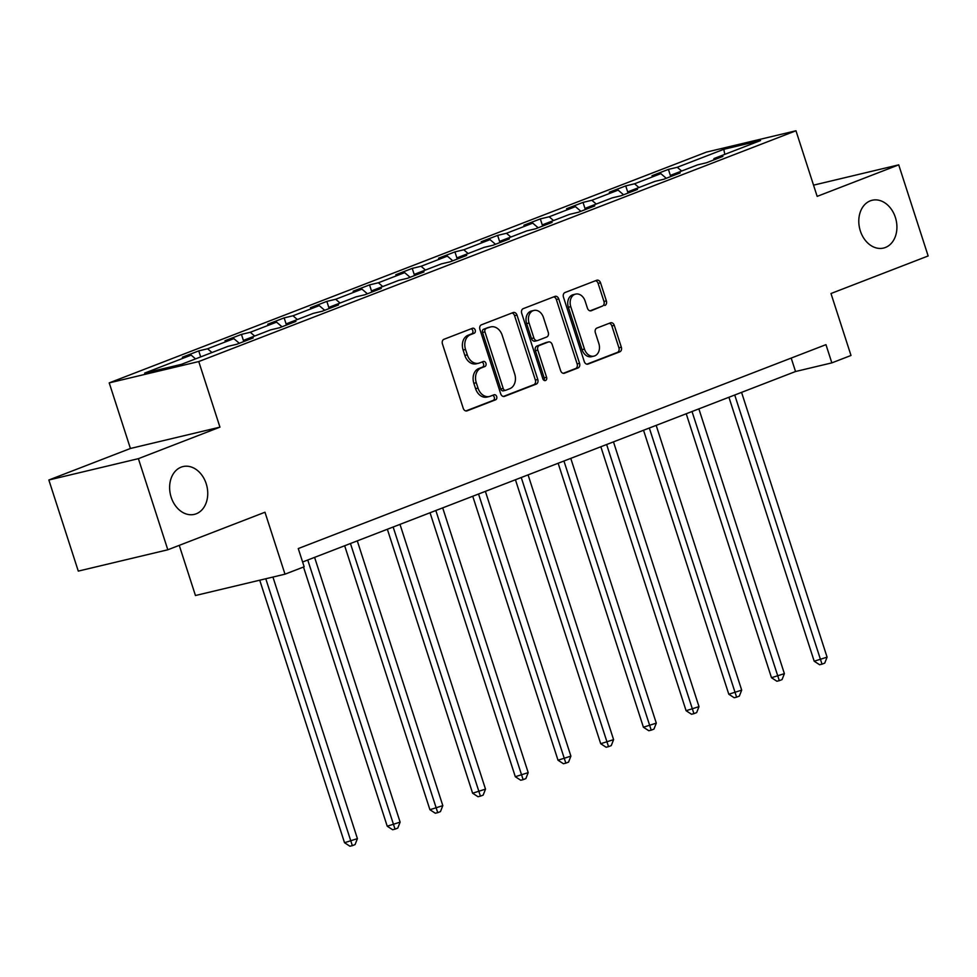 <?xml version="1.0" encoding="UTF-8"?>
<svg xmlns="http://www.w3.org/2000/svg" width="977" height="977" viewBox="0 0 977 977"><rect width="100%" height="100%" fill="white"/><g stroke="black" fill="none" stroke-linecap="round" stroke-linejoin="round"><path stroke-width="1.47" d="M475.201 330.031A2.638 2.003 76.6 0 0 472.709 328.199A2.638 2.003 76.6 0 0 472.514 328.26L443.973 339.288A3.774 2.87 76.6 0 0 442.434 343.904L463.232 408.301A3.774 2.87 76.6 0 0 466.798 410.926A3.774 2.87 76.6 0 0 467.079 410.841L495.62 399.801A2.638 2.003 76.6 0 0 496.695 396.577A2.638 2.003 76.6 0 0 494.203 394.732A2.638 2.003 76.6 0 0 494.008 394.793L490.307 396.222A12.054 9.184 76.6 0 1 489.404 396.503A12.054 9.184 76.6 0 1 478.022 388.101L476.287 382.728A12.054 9.184 76.6 0 1 481.185 367.963L484.873 366.534A2.638 2.003 76.6 0 0 485.948 363.31A2.638 2.003 76.6 0 0 483.456 361.466A2.638 2.003 76.6 0 0 483.261 361.527L479.56 362.955A12.054 9.184 76.6 0 1 478.657 363.236A12.054 9.184 76.6 0 1 467.275 354.834L465.54 349.461A12.054 9.184 76.6 0 1 470.438 334.696L474.126 333.267A2.638 2.003 76.6 0 0 475.201 330.031M478.657 363.236L476.239 363.81A12.054 9.184 76.6 0 1 464.844 355.408L463.122 350.035A12.054 9.184 76.6 0 1 468.02 335.27L471.708 333.841A2.638 2.003 76.6 0 0 472.783 330.617A2.638 2.003 76.6 0 0 471.109 328.797M465.87 410.938L493.202 400.387A2.638 2.003 76.6 0 0 494.277 397.15A2.638 2.003 76.6 0 0 492.603 395.331M489.404 396.503L486.986 397.077A12.054 9.184 76.6 0 1 475.591 388.675L473.857 383.314A12.054 9.184 76.6 0 1 478.767 368.537L482.455 367.108A2.638 2.003 76.6 0 0 483.53 363.884A2.638 2.003 76.6 0 0 481.856 362.064M860.334 230.926A24.572 18.71 76.6 0 0 883.55 248.06A24.572 18.71 76.6 0 0 895.372 217.395A24.572 18.71 76.6 0 0 872.168 200.261A24.572 18.71 76.6 0 0 860.334 230.926M171.17 497.244A24.572 18.71 76.6 0 0 194.374 514.366A24.572 18.71 76.6 0 0 206.196 483.7A24.572 18.71 76.6 0 0 182.992 466.579A24.572 18.71 76.6 0 0 171.17 497.244M604.848 305.496A3.774 2.87 76.6 0 0 606.375 300.879L600.537 282.805A3.774 2.87 76.6 0 0 596.984 280.179A3.774 2.87 76.6 0 0 596.703 280.265L564.999 292.526A3.774 2.87 76.6 0 0 563.46 297.13L584.258 361.527A3.774 2.87 76.6 0 0 587.824 364.152A3.774 2.87 76.6 0 0 588.105 364.067L619.809 351.818A3.774 2.87 76.6 0 0 621.335 347.201L614.289 325.378A3.774 2.87 76.6 0 0 610.735 322.752A3.774 2.87 76.6 0 0 610.442 322.837L596.886 328.077A3.774 2.87 76.6 0 0 595.347 332.693L598.84 343.513A10.075 7.669 76.6 0 1 593.992 356.104A10.075 7.669 76.6 0 1 584.466 349.07L570.776 306.68A10.075 7.669 76.6 0 1 575.636 294.101A10.075 7.669 76.6 0 1 585.15 301.124L587.433 308.195A3.774 2.87 76.6 0 0 591 310.82A3.774 2.87 76.6 0 0 591.28 310.735L602.418 306.07A3.774 2.87 76.6 0 0 603.957 301.453L598.119 283.391A3.774 2.87 76.6 0 0 595.494 280.741M138.392 458.665L219.947 427.144L130.417 448.48L48.85 480L138.392 458.665L167.812 549.782L264.975 512.229L284.991 574.183L304.152 566.782L298.266 548.561L825.956 344.649L831.842 362.87L851.004 355.469L830.987 293.515L928.15 255.962L898.718 164.857L813.536 185.154M219.947 427.144L198.758 361.551L795.974 130.771L817.163 196.377L898.718 164.857M516.992 315.095A3.774 2.87 76.6 0 0 513.426 312.469A3.774 2.87 76.6 0 0 513.145 312.555L481.441 324.804A3.774 2.87 76.6 0 0 479.915 329.42L500.712 393.816A3.774 2.87 76.6 0 0 504.266 396.442A3.774 2.87 76.6 0 0 504.559 396.357L536.251 384.108A3.774 2.87 76.6 0 0 537.79 379.491L516.992 315.095L514.574 315.669A3.774 2.87 76.6 0 0 511.936 313.019M523.22 308.659L554.924 296.41A3.774 2.87 76.6 0 1 555.205 296.324A3.774 2.87 76.6 0 1 558.759 298.95L579.556 363.346A3.774 2.87 76.6 0 1 578.03 367.963L564.462 373.202A3.774 2.87 76.6 0 1 564.181 373.287A3.774 2.87 76.6 0 1 560.627 370.662L552.188 344.551A3.774 2.87 76.6 0 0 548.622 341.926A3.774 2.87 76.6 0 0 548.341 342.011L539.341 345.492A3.774 2.87 76.6 0 0 537.814 350.108L546.595 377.293A2.638 2.003 76.6 0 1 545.325 380.578A2.638 2.003 76.6 0 1 542.833 378.746L521.694 313.275A3.774 2.87 76.6 0 1 523.22 308.659M167.812 549.782L78.282 571.105L48.85 480M198.758 361.551L109.229 382.886L706.432 152.107L795.974 130.771M670.735 176.568L668.415 169.387L651.989 175.738L660.831 173.637L634.549 183.786L625.72 185.899L609.294 192.237L618.136 190.136L591.854 200.285L583.025 202.398L566.599 208.736L575.429 206.635L549.159 216.784L540.33 218.897L523.904 225.235L532.734 223.135L506.465 233.283L497.635 235.396L481.209 241.734L490.039 239.634L463.77 249.782L454.928 251.895L438.514 258.233L447.344 256.133L421.063 266.281L412.233 268.394L395.819 274.732L404.649 272.632L378.368 282.78L369.538 284.893L353.112 291.231L361.954 289.131L335.673 299.28L326.843 301.392L310.417 307.731L319.247 305.63L292.978 315.779L284.148 317.891L267.722 324.23L276.552 322.129L250.283 332.278L241.453 334.39L225.028 340.729L233.857 338.628L207.588 348.777L198.746 350.89L182.333 357.228L191.162 355.127L144.633 373.104L181.417 364.348L227.946 346.359L236.776 344.258L253.202 337.92L244.372 340.02L243.932 341.498M668.415 169.387L677.244 167.287L723.774 149.31L760.558 140.541L714.028 158.53L722.87 156.418L706.444 162.768L697.615 164.869L671.333 175.03L680.175 172.917L663.749 179.267L654.92 181.368L628.638 191.529L637.468 189.416L621.054 195.766L612.213 197.867L585.944 208.028L594.773 205.915L578.36 212.265L569.518 214.366L543.249 224.527L552.078 222.414L535.652 228.765L526.823 230.865L500.554 241.026L509.383 238.913L492.958 245.264L484.128 247.364L457.847 257.525L466.688 255.412L450.263 261.763L441.433 263.863L415.152 274.024L423.994 271.911L407.568 278.262L398.738 280.362L372.457 290.523L381.286 288.41L364.873 294.761L356.031 296.861L329.762 307.022L338.592 304.909L322.178 311.26L313.336 313.361L287.067 323.521L295.897 321.421L279.471 327.759L270.641 329.86L244.372 340.02M666.277 178.29L660.831 173.637M638.946 187.535L634.549 183.786M671.333 175.03L670.906 176.507M623.582 194.789L618.136 190.136M596.251 204.034L591.854 200.285M628.638 191.529L628.199 193.006M580.888 211.288L575.429 206.635M553.556 220.533L549.159 216.784M585.944 208.028L585.504 209.505M538.193 227.788L532.734 223.135M510.861 237.032L506.465 233.283M543.249 224.527L542.809 226.005M495.498 244.287L490.039 239.634M468.166 253.531L463.77 249.782M500.554 241.026L500.114 242.504M452.803 260.786L447.344 256.133M425.471 270.031L421.063 266.281M457.847 257.525L457.419 259.003M410.096 277.285L404.649 272.632M382.764 286.53L378.368 282.78M415.152 274.024L414.724 275.502M367.401 293.784L361.954 289.131M340.069 303.041L335.673 299.28M372.457 290.523L372.029 292.001M324.706 310.283L319.247 305.63M297.374 319.54L292.978 315.779M329.762 307.022L329.322 308.5M282.011 326.782L276.552 322.129M254.679 336.039L250.283 332.278M287.067 323.521L286.627 324.999M239.316 343.281L233.857 338.628M211.985 352.538L207.588 348.777M195.559 358.877L191.162 355.127M179.255 545.361L195.449 595.518L284.991 574.183M130.417 448.48L109.229 382.886M302.601 562.007L795.534 371.516L831.842 362.87M724.824 154.354L723.774 149.31M681.653 171.036L677.244 167.287M714.028 158.53L713.601 160.008M791.199 358.083L795.534 371.516M200.688 356.898L198.746 350.89M243.761 341.559L241.453 334.39M286.456 325.06L284.148 317.891M329.164 308.561L326.843 301.392M371.858 292.062L369.538 284.893M414.553 275.563L412.233 268.394M457.248 259.064L454.928 251.895M499.943 242.565L497.635 235.396M542.638 226.066L540.33 218.897M585.345 209.566L583.025 202.398M628.04 193.067L625.72 185.899M503.338 396.467L533.833 384.682A3.774 2.87 76.6 0 0 535.372 380.065L514.574 315.669M486.021 328.675A2.638 2.003 76.6 0 0 484.946 331.899L503.204 388.431A2.638 2.003 76.6 0 0 505.695 390.263A2.638 2.003 76.6 0 0 505.891 390.202L509.786 388.699A12.054 9.184 76.6 0 0 514.684 373.922L502.202 335.294A12.054 9.184 76.6 0 0 490.82 326.892A12.054 9.184 76.6 0 0 489.917 327.173L483.603 329.249A2.638 2.003 76.6 0 0 482.528 332.485L484.946 331.899M505.488 390.299L503.473 390.776A2.638 2.003 76.6 0 1 503.277 390.837A2.638 2.003 76.6 0 1 500.786 389.005L482.528 332.485M490.82 326.892L488.402 327.466A12.054 9.184 76.6 0 0 487.499 327.747L489.917 327.173M483.603 329.249L487.499 327.747M563.253 373.312L575.612 368.537A3.774 2.87 76.6 0 0 577.138 363.92L556.34 299.524A3.774 2.87 76.6 0 0 553.715 296.886M546.497 342.451A3.774 2.87 76.6 0 0 546.204 342.5A3.774 2.87 76.6 0 0 545.923 342.585L536.923 346.066A3.774 2.87 76.6 0 0 535.396 350.682L544.177 377.867L546.595 377.293M543.981 380.322A2.638 2.003 76.6 0 0 544.177 377.867M543.432 317.452A10.075 7.669 76.6 0 0 533.918 310.43A10.075 7.669 76.6 0 0 529.058 323.008L533.882 337.944A3.774 2.87 76.6 0 0 537.448 340.57A3.774 2.87 76.6 0 0 537.729 340.485L546.729 337.004A3.774 2.87 76.6 0 0 548.256 332.388L543.432 317.452M533.918 310.43L531.488 311.004A10.075 7.669 76.6 0 0 526.64 323.582L529.058 323.008M535.311 341.058A3.774 2.87 76.6 0 1 535.03 341.144A3.774 2.87 76.6 0 1 531.464 338.518L526.64 323.582M590.059 310.845L602.418 306.07M575.636 294.101L573.206 294.675A10.075 7.669 76.6 0 0 568.358 307.254L570.776 306.68M593.992 356.104L591.573 356.678A10.075 7.669 76.6 0 1 582.048 349.644L568.358 307.254M586.896 364.177L617.391 352.392A3.774 2.87 76.6 0 0 618.917 347.775L611.871 325.952A3.774 2.87 76.6 0 0 609.245 323.302M259.735 580.204L344.527 842.711L357.411 838.632L272.937 577.065M265.781 578.763L352.343 845.655L349.925 846.229L344.527 842.711M357.411 838.632L355.078 844.592L352.343 845.655M303.505 567.039L387.222 826.212L400.118 822.133L314.594 557.366M307.755 560.016L395.038 829.155L392.62 829.729L387.222 826.212M400.118 822.133L397.773 828.093L395.038 829.155M344.661 545.752L429.917 809.713L442.813 805.634L357.289 540.867M350.45 543.517L437.733 812.656L435.315 813.23L429.917 809.713M442.813 805.634L440.468 811.594L437.733 812.656M387.356 529.253L472.612 793.214L485.508 789.135L399.996 524.368M393.145 527.018L480.428 796.157L478.009 796.731L472.612 793.214M485.508 789.135L483.175 795.095L480.428 796.157M430.051 512.754L515.306 776.715L528.203 772.636L442.691 507.869M435.84 510.519L523.135 779.658L520.704 780.232L515.306 776.715M528.203 772.636L525.87 778.596L523.135 779.658M472.746 496.255L558.014 760.216L570.898 756.137L485.386 491.37M478.547 494.02L565.83 763.159L563.411 763.733L558.014 760.216M570.898 756.137L568.565 762.097L565.83 763.159M515.441 479.756L600.708 743.717L613.593 739.638L528.081 474.871M521.242 477.521L608.524 746.66L606.106 747.234L600.708 743.717M613.593 739.638L611.26 745.598L608.524 746.66M558.148 463.257L643.403 727.218L656.3 723.139L570.776 458.372M563.937 461.022L651.219 730.161L648.801 730.735L643.403 727.218M656.3 723.139L653.955 729.098L651.219 730.161M600.843 446.758L686.098 710.719L698.995 706.64L613.471 441.873M606.632 444.523L693.914 713.662L691.496 714.236L686.098 710.719M698.995 706.64L696.65 712.599L693.914 713.662M643.538 430.259L728.793 694.22L741.69 690.141L656.178 425.374M649.326 428.024L736.609 697.163L734.191 697.737L728.793 694.22M741.69 690.141L739.345 696.1L736.609 697.163M686.233 413.76L771.488 677.72L784.384 673.641L698.873 408.875M692.021 411.525L779.316 680.664L776.886 681.238L771.488 677.72M784.384 673.641L782.052 679.601L779.316 680.664M728.927 397.26L814.195 661.221L827.079 657.142L741.567 392.375M734.728 395.026L822.011 664.165L819.593 664.739L814.195 661.221M827.079 657.142L824.747 663.102L822.011 664.165M468.02 335.27L470.438 334.696M463.122 350.035L465.54 349.461M464.844 355.408L467.275 354.834M482.455 367.108L484.873 366.534M478.767 368.537L481.185 367.963M473.857 383.314L476.287 382.728M475.591 388.675L478.022 388.101M493.202 400.387L495.62 399.801M471.708 333.841L474.126 333.267M535.372 380.065L537.79 379.491M533.833 384.682L536.251 384.108M500.786 389.005L503.204 388.431M556.34 299.524L558.759 298.95M577.138 363.92L579.556 363.346M575.612 368.537L578.03 367.963M545.923 342.585L548.341 342.011M536.923 346.066L539.341 345.492M535.396 350.682L537.814 350.108M531.464 338.518L533.882 337.944M582.048 349.644L584.466 349.07M611.871 325.952L614.289 325.378M618.917 347.775L621.335 347.201M617.391 352.392L619.809 351.818M598.119 283.391L600.537 282.805M603.957 301.453L606.375 300.879M503.277 390.837L505.695 390.263M546.204 342.5L548.622 341.926M535.03 341.144L537.448 340.57"/></g></svg>
